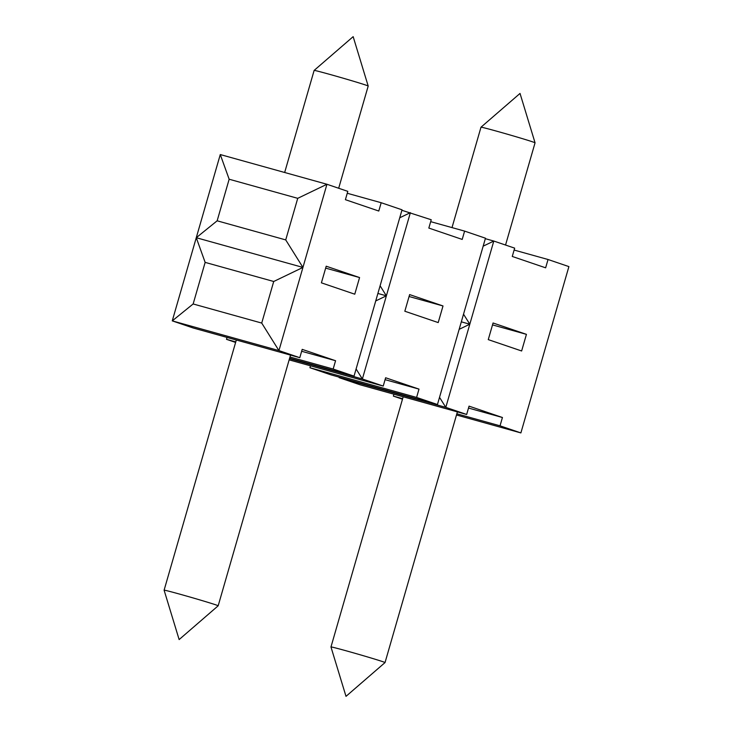 <?xml version="1.0" encoding="UTF-8"?>
<svg xmlns="http://www.w3.org/2000/svg" width="733" height="733" viewBox="0 0 733 733"><rect width="100%" height="100%" fill="white"/><g stroke="black" fill="none" stroke-linecap="round" stroke-linejoin="round"><path stroke-width="1.1" d="M375.736 300.933L386.373 295.811L362.368 378.979L383.231 386.071L385.631 377.761L419.001 389.113L416.601 397.433L437.454 404.524L485.466 238.207L464.603 231.106L462.202 239.425L428.832 228.064L431.233 219.753L401.895 210.289M464.603 231.106L430.683 221.659M330.968 646.973L346.003 696.35L385.027 662.577A28.138 0.586 -163.9 0 0 385.036 662.568A28.138 0.586 -163.9 0 0 382.763 661.67A28.138 0.586 -163.9 0 0 352.536 652.59A28.138 0.586 -163.9 0 0 330.968 646.964A28.138 0.586 -163.9 0 0 330.968 646.973L403.177 396.782M314.127 70.423L353.159 36.65L368.186 86.027A28.138 0.586 -163.9 0 0 368.186 86.027A28.138 0.586 -163.9 0 0 365.923 85.129A28.138 0.586 -163.9 0 0 335.879 76.104A28.138 0.586 -163.9 0 0 314.127 70.423A28.138 0.586 -163.9 0 0 314.127 70.432L284.67 172.484M359.573 277.56L354.772 294.199L321.402 282.837L326.203 266.207L359.573 277.56L325.644 268.113M310.48 365.813L309.931 367.719L330.785 374.81L437.454 404.524M380.106 285.797L386.373 295.811L410.379 212.652L399.732 217.774M438.206 322.584L404.827 311.232L409.628 294.593L443.007 305.954L438.206 322.584M419.001 389.113L385.082 379.667M416.601 397.433L309.931 367.719M383.231 386.071L289.15 359.866M273.721 281.49L302.94 267.426L278.934 350.585L261.718 323.07L273.721 281.49L205.148 262.387L193.145 303.966L172.264 320.871L193.127 327.972L299.797 357.686L302.198 349.366L335.567 360.718L333.167 369.038L354.03 376.139L289.636 358.199M261.718 323.07L193.145 303.966M217.151 220.807L229.154 179.228L297.726 198.331L285.723 239.911L217.151 220.807L196.27 237.712L205.148 262.387M218.168 605.797A28.138 0.586 -163.9 0 0 218.168 605.788A28.138 0.586 -163.9 0 0 215.896 604.881A28.138 0.586 -163.9 0 0 185.678 595.81A28.138 0.586 -163.9 0 0 164.1 590.184A28.138 0.586 -163.9 0 0 164.1 590.193L179.136 639.57L218.168 605.797L290.525 355.102M299.797 357.686L278.934 350.585L172.264 320.871L196.27 237.712L302.94 267.426L326.945 184.267L347.799 191.359L345.399 199.678L378.778 211.031L381.178 202.72L402.032 209.812L354.03 376.139M302.94 267.426L285.723 239.911M443.007 305.954L409.078 296.508M439.534 397.35L445.801 407.365L339.132 377.651L359.985 384.752L466.655 414.466L445.801 407.365L493.804 241.047L514.667 248.139L512.266 256.458L545.636 267.82L548.037 259.5L568.9 266.601L520.888 432.919L456.494 414.979M402.628 398.688L393.364 396.104L402.481 399.21M466.655 414.466L469.056 406.146L502.435 417.508L500.034 425.818L520.888 432.919M500.034 425.818L456.842 413.788M548.037 259.5L514.117 250.054M381.178 202.72L347.25 193.265M356.101 368.956L362.368 378.979L289.498 358.675M488.26 339.617L493.062 322.987L526.431 334.349L521.63 350.979L488.26 339.617M526.431 334.349L492.512 324.893M393.914 394.198L393.364 396.104M339.608 377.266L339.132 377.651L339.269 377.174M459.16 329.328L469.807 324.206L461.323 321.842M469.807 324.206L463.531 314.182M297.726 198.331L326.945 184.267L220.276 154.553L229.154 179.228M483.166 246.169L493.804 241.047L485.328 238.683M502.435 417.508L468.506 408.052M235.769 341.908L226.497 339.324L235.614 342.43M333.167 369.038L289.975 357.008M386.373 295.811L377.889 293.457M335.567 360.718L301.648 351.272M480.995 127.203L520.027 93.43L535.053 142.807A28.138 0.586 -163.9 0 0 535.053 142.807A28.138 0.586 -163.9 0 0 532.781 141.909A28.138 0.586 -163.9 0 0 502.737 132.884A28.138 0.586 -163.9 0 0 480.995 127.203A28.138 0.586 -163.9 0 0 480.985 127.212L452.014 227.597M196.27 237.712L220.276 154.553M227.047 337.418L226.497 339.324M457.392 411.882L385.036 662.568M236.319 340.002L164.1 590.184M535.053 142.816L505.55 245.042M368.195 86.036L338.683 188.262"/></g></svg>
